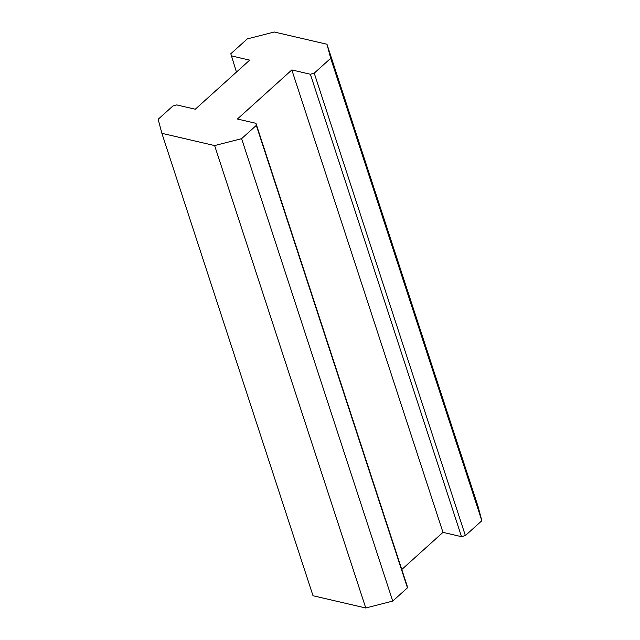 <?xml version="1.0" encoding="UTF-8"?>
<svg xmlns="http://www.w3.org/2000/svg" width="640" height="640" viewBox="0 0 640 640"><rect width="100%" height="100%" fill="white"/><g stroke="black" fill="none" stroke-linecap="round" stroke-linejoin="round"><path stroke-width="0.96" d="M231.152 55.832L249.688 60.144L195.272 109.224L176.728 104.912L172.872 106.008L158.16 119.272L161.88 133.32L214.624 145.576L241.6 138.664L392.736 601.08L407.448 587.824L407.096 585.744L255.952 123.32L237.408 119.016L291.832 69.936L442.976 532.36L461.512 536.672L465.376 535.576L481.84 520.728L478.12 506.68L326.976 44.256L274.232 32L247.264 38.92L230.8 53.76L236.456 72.08M241.6 138.664L256.304 125.4L407.448 587.824M256.304 125.4L255.952 123.32M401.784 569.504L442.976 532.36M291.832 69.936L310.368 74.248L461.512 536.672M310.368 74.248L314.232 73.152L465.376 535.576M314.232 73.152L330.696 58.304L481.84 520.728M330.696 58.304L326.976 44.256M161.88 133.32L313.024 595.744L365.768 608L392.736 601.08M214.624 145.576L365.768 608"/></g></svg>
